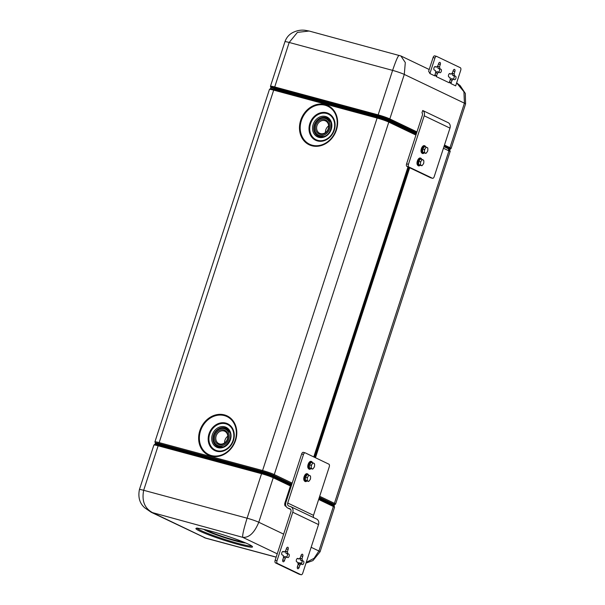 <?xml version="1.0" encoding="UTF-8"?>
<svg xmlns="http://www.w3.org/2000/svg" width="605" height="605" viewBox="0 0 605 605"><rect width="100%" height="100%" fill="white"/><g stroke="black" fill="none" stroke-linecap="round" stroke-linejoin="round"><path stroke-width="0.91" d="M313.73 517.646A2.692 2.284 115.6 0 1 313.496 515.339L329.264 466.81A2.246 1.18 105.1 0 0 328.878 464.164L305.253 452.865A2.246 1.18 105.1 0 0 305.147 452.827A2.246 1.18 105.1 0 0 303.491 454.484L287.723 503.012A2.692 2.284 115.6 0 0 288.774 506.045A2.692 2.284 115.6 0 0 289.107 506.166L290.219 506.461A4.938 4.19 115.6 0 1 290.823 506.688A4.938 4.19 115.6 0 1 292.76 512.246L276.992 560.774A2.246 1.18 -74.9 0 0 277.37 563.414L275.525 562.915A2.246 1.18 -74.9 0 1 275.146 560.275L290.914 511.747A2.692 2.284 115.6 0 0 289.855 508.714A2.692 2.284 115.6 0 0 289.523 508.593L288.419 508.291A4.938 4.19 115.6 0 1 287.806 508.064A4.938 4.19 115.6 0 1 285.878 502.513L301.645 453.984A2.246 1.18 -74.9 0 1 303.302 452.328A2.246 1.18 -74.9 0 1 303.407 452.374L305.041 452.812M422.714 110.496L448.486 122.815A4.938 4.19 115.6 0 1 449.976 128.116L434.208 176.645A2.246 1.18 -74.9 0 1 432.552 178.301A2.246 1.18 -74.9 0 1 432.446 178.263L408.821 166.965A2.246 1.18 -74.9 0 1 408.436 164.326L424.203 115.797A4.938 4.19 115.6 0 0 422.714 110.496L421.972 112.787A2.692 2.284 115.6 0 1 422.358 115.298L406.59 163.826A2.246 1.18 105.1 0 0 406.976 166.466L430.601 177.764A2.246 1.18 105.1 0 0 430.707 177.802A2.246 1.18 105.1 0 0 430.82 177.825M290.823 506.688L316.596 519.014A4.938 4.19 115.6 0 1 318.532 524.565L302.765 573.094A2.246 1.18 -74.9 0 1 301.101 574.75A2.246 1.18 -74.9 0 1 300.995 574.712L299.15 574.213A2.246 1.18 -74.9 0 0 299.256 574.251A2.246 1.18 -74.9 0 0 299.369 574.274M304.096 480.181A3.66 1.921 -74.9 0 1 304.375 476.15A3.66 1.921 -74.9 0 1 306.727 473.972M308.111 467.831A3.66 1.921 -74.9 0 1 308.391 463.808A3.66 1.921 -74.9 0 1 310.736 461.623M277.37 563.414L300.995 574.712M283.586 557.281A3.819 1.996 -74.9 0 1 283.314 555.435L282.134 554.868A1.8 0.938 -74.9 0 1 281.832 552.758A1.8 0.938 -74.9 0 1 283.155 551.435A1.8 0.938 -74.9 0 1 283.238 551.465L284.426 552.032A3.819 1.996 -74.9 0 1 285.658 550.898L286.422 548.561A1.8 0.938 -74.9 0 1 287.746 547.23A1.8 0.938 -74.9 0 1 288.139 549.378L287.375 551.722A3.819 1.996 -74.9 0 1 287.647 553.567L288.827 554.135A1.8 0.938 -74.9 0 1 289.13 556.245A1.8 0.938 -74.9 0 1 287.806 557.568A1.8 0.938 -74.9 0 1 287.715 557.538L286.536 556.978A3.819 1.996 -74.9 0 1 285.303 558.105L284.539 560.449A1.8 0.938 -74.9 0 1 283.216 561.773A1.8 0.938 -74.9 0 1 282.822 559.625L283.586 557.281M300.919 555.866L302.742 556.366A1.8 0.938 -74.9 0 0 302.349 554.218A1.8 0.938 -74.9 0 0 301.025 555.541L300.262 557.886A3.819 1.996 -74.9 0 0 299.029 559.012L297.841 558.445A1.8 0.938 -74.9 0 0 297.758 558.415A1.8 0.938 -74.9 0 0 296.435 559.738A1.8 0.938 -74.9 0 0 296.737 561.856L297.917 562.416A3.819 1.996 -74.9 0 0 298.189 564.268L297.426 566.605A1.8 0.938 -74.9 0 0 297.819 568.753A1.8 0.938 -74.9 0 0 299.142 567.43L299.906 565.093A3.819 1.996 -74.9 0 0 301.139 563.958L302.326 564.525A1.8 0.938 -74.9 0 0 302.409 564.556A1.8 0.938 -74.9 0 0 303.733 563.232A1.8 0.938 -74.9 0 0 303.43 561.115L301.585 560.623A1.8 0.938 -74.9 0 1 301.887 562.733A1.8 0.938 -74.9 0 1 301.086 563.943M302.742 556.366L301.978 558.702A3.819 1.996 -74.9 0 1 302.25 560.555L303.43 561.115M275.525 562.915L299.15 574.213M286.536 556.978L284.69 556.479A3.819 1.996 -74.9 0 1 283.48 557.598M285.628 550.913L285.53 551.223A3.819 1.996 -74.9 0 1 285.794 553.068L286.974 553.635A1.8 0.938 -74.9 0 1 287.284 555.753A1.8 0.938 -74.9 0 1 286.483 556.963M301.139 563.958L299.293 563.459A3.819 1.996 -74.9 0 1 298.084 564.578L299.906 565.093M301.978 558.702L300.133 558.203A3.819 1.996 -74.9 0 1 300.398 560.056L301.585 560.623M291.852 484.113L273.256 475.22A0.9 0.764 -64.4 0 0 274.269 474.57L388.796 122.104A0.9 0.764 -64.4 0 0 388.334 121.053L388.607 120.198L416.444 133.508M377.732 117.385L274.39 89.495A0.9 0.469 105.1 0 0 274.352 89.479A0.9 0.469 105.1 0 0 273.687 90.137L159.16 442.61A0.9 0.469 105.1 0 0 159.312 443.669L159.039 444.516A8.084 0.665 -162 0 0 155.213 443.873L155.493 443.019A8.084 0.665 18 0 1 159.312 443.669L262.744 471.582A0.9 0.469 -74.9 0 1 262.585 470.524L377.112 118.051A0.9 0.469 -74.9 0 1 377.777 117.393L388.448 121.091L416.172 134.348L388.546 121.151M419.976 158.268A3.66 1.921 105.1 0 0 417.624 160.454A3.66 1.921 105.1 0 0 417.344 164.477M423.984 145.926A3.66 1.921 105.1 0 0 421.64 148.104A3.66 1.921 105.1 0 0 421.352 152.135M443.442 148.233L448.933 150.857A8.984 0.734 -162 0 1 450.082 151.636C450.438 151.016 449.939 150.418 448.577 149.851L448.471 149.806A0.9 0.764 115.6 0 1 448.933 150.857L334.406 503.33A0.9 0.764 115.6 0 1 333.393 503.98A8.084 0.665 18 0 1 334.429 504.683L334.157 505.538A8.084 0.665 -162 0 0 333.113 504.835L319.085 498.127M319.364 497.272L333.393 503.98L333.113 504.835A0.9 0.764 -64.4 0 0 333.242 505.667L318.873 498.792M284.426 552.032L282.633 551.548M287.375 551.722L285.53 551.223M285.794 553.068L287.647 553.567M283.473 557.613L285.303 558.105M299.029 559.012L297.237 558.528M300.398 560.056L302.25 560.555M291.406 485.497L273.112 476.914A8.53 0.696 -162 0 0 262.01 473.065A0.9 0.469 105.1 0 0 262.464 472.429L262.744 471.582A8.084 0.665 18 0 1 273.256 475.22L272.976 476.075A8.084 0.665 -162 0 0 262.464 472.429L159.039 444.516A0.9 0.469 -74.9 0 1 158.586 445.151A8.53 0.696 -162 0 0 154.661 444.403L153.882 445.068L139.422 489.566A8.984 0.734 -162 0 1 143.672 490.292L247.097 518.198C243.702 529.133 242.257 535.516 242.764 537.346C249.071 537.875 254.41 532.846 258.781 522.251L283.639 534.132M415.93 135.081L388.796 122.104A8.984 0.734 18 0 0 377.112 118.051L273.687 90.137A8.984 0.734 -162 0 0 269.437 89.419L270.185 88.761L274.352 89.479L377.777 117.393A0.9 0.469 -74.9 0 1 377.815 117.408A8.084 0.665 18 0 1 388.334 121.053M429.202 69.507L400.896 55.962L405.305 62.557L404.284 74.423L464.421 103.183A8.984 0.734 18 0 1 465.578 103.962L451.118 148.459A8.984 0.734 18 0 0 449.961 147.68L444.478 145.056M456.639 82.9L463.929 91.763L464.421 103.183L449.961 147.68A0.9 0.764 -64.4 0 1 449.356 148.316L444.214 145.858M450.218 79.739L452.041 80.231A3.819 1.996 105.1 0 0 453.281 79.104L454.461 79.671A1.8 0.938 105.1 0 0 454.544 79.701A1.8 0.938 105.1 0 0 455.875 78.378A1.8 0.938 105.1 0 0 455.565 76.26L454.385 75.701A3.819 1.996 105.1 0 0 454.121 73.848L454.877 71.503A1.8 0.938 105.1 0 0 454.491 69.363A1.8 0.938 105.1 0 0 453.16 70.687L452.404 73.023A3.819 1.996 105.1 0 0 451.164 74.158L449.984 73.591A1.8 0.938 105.1 0 0 449.901 73.56A1.8 0.938 105.1 0 0 448.57 74.884A1.8 0.938 105.1 0 0 448.88 76.994L450.06 77.561A3.819 1.996 105.1 0 0 450.324 79.414L449.568 81.751A1.8 0.938 -74.9 0 0 449.409 82.87L436.167 76.54L435.676 75.322A17.961 15.231 -64.4 0 0 435.086 74.377M436.167 76.54A1.8 0.938 105.1 0 0 436.681 75.587L437.438 73.25A3.819 1.996 105.1 0 0 438.678 72.116L439.858 72.683A1.8 0.938 105.1 0 0 439.941 72.713A1.8 0.938 105.1 0 0 441.272 71.39A1.8 0.938 105.1 0 0 440.962 69.28L439.782 68.713A3.819 1.996 105.1 0 0 439.517 66.86L440.274 64.523A1.8 0.938 105.1 0 0 439.888 62.376A1.8 0.938 105.1 0 0 438.557 63.699L437.793 66.043A3.819 1.996 105.1 0 0 436.56 67.17L435.381 66.611A1.8 0.938 105.1 0 0 435.298 66.573A1.8 0.938 105.1 0 0 433.966 67.896A1.8 0.938 105.1 0 0 434.277 70.014L435.456 70.581A3.819 1.996 105.1 0 0 435.721 72.426L434.957 74.77A1.8 0.938 105.1 0 0 434.798 75.89L429.898 73.545A17.961 15.231 -64.4 0 0 428.627 71.277L433.089 57.535L434.942 58.035L429.898 73.545M436.485 56.363L434.859 55.925A2.246 1.18 105.1 0 0 434.753 55.879L436.598 56.378A2.246 1.18 105.1 0 1 436.704 56.424L460.329 67.715A2.246 1.18 105.1 0 1 460.708 70.362L455.671 85.872L450.77 83.528L450.279 82.303A17.961 15.231 -64.4 0 0 449.689 81.365M306.085 481.058A3.365 1.762 -74.9 0 1 305.971 481.036A3.365 1.762 -74.9 0 1 305.17 480.219A3.365 1.762 -74.9 0 1 305.48 476.392A3.365 1.762 -74.9 0 1 307.726 474.532A3.365 1.762 -74.9 0 1 307.839 474.57M310.093 468.716A3.365 1.762 -74.9 0 1 309.987 468.693A3.365 1.762 -74.9 0 1 309.178 467.869A3.365 1.762 -74.9 0 1 309.488 464.043A3.365 1.762 -74.9 0 1 311.741 462.19A3.365 1.762 -74.9 0 1 311.847 462.228M419.333 165.354A3.365 1.762 -74.9 0 1 419.22 165.331A3.365 1.762 -74.9 0 1 418.418 164.515A3.365 1.762 -74.9 0 1 418.728 160.688A3.365 1.762 -74.9 0 1 420.974 158.828A3.365 1.762 -74.9 0 1 421.08 158.865M423.341 153.012A3.365 1.762 -74.9 0 1 423.228 152.989A3.365 1.762 -74.9 0 1 422.426 152.173A3.365 1.762 -74.9 0 1 422.736 148.346A3.365 1.762 -74.9 0 1 424.982 146.486A3.365 1.762 -74.9 0 1 425.096 146.523M399.338 55.463C398.445 54.828 396.199 59.797 392.607 70.377A8.984 0.734 18 0 1 404.284 74.423L389.824 118.92L416.966 131.898M435.615 72.759L437.438 73.25M450.226 79.724A3.819 1.996 105.1 0 0 451.436 78.605L453.281 79.104M453.221 79.089A1.8 0.938 105.1 0 0 454.03 77.879A1.8 0.938 105.1 0 0 453.72 75.761L455.565 76.26M454.385 75.701L452.54 75.201L453.72 75.761M452.54 75.201A3.819 1.996 105.1 0 0 452.275 73.349L454.121 73.848M435.623 72.736A3.819 1.996 105.1 0 0 436.825 71.617L438.678 72.116M438.617 72.101A1.8 0.938 105.1 0 0 439.419 70.891A1.8 0.938 105.1 0 0 439.117 68.781L440.962 69.28M439.782 68.713L437.937 68.214L439.117 68.781M437.937 68.214A3.819 1.996 105.1 0 0 437.665 66.368L437.77 66.051M434.753 55.879A2.246 1.18 105.1 0 0 433.089 57.535M436.598 56.378A2.246 1.18 105.1 0 0 434.942 58.035M452.041 80.231L451.285 82.575L450.279 82.303M450.77 83.528A1.8 0.938 105.1 0 0 451.285 82.575M309.306 480.816A3.01 1.573 -74.9 0 1 308.368 481.277L307.673 480.945A3.01 1.573 -74.9 0 1 307.416 480.514A3.01 1.573 -74.9 0 1 307.242 479.833L307.279 478.464A3.01 1.573 -74.9 0 1 307.786 476.899L308.527 475.863A3.01 1.573 -74.9 0 1 309.465 475.409L310.168 475.742A3.01 1.573 -74.9 0 1 310.418 476.173A3.01 1.573 -74.9 0 1 310.599 476.853L310.554 478.222A3.01 1.573 -74.9 0 1 310.047 479.788L308.671 481.451L306.977 480.998A3.365 1.762 -74.9 0 1 306.19 481.096A3.365 1.762 -74.9 0 1 305.389 480.279A3.365 1.762 -74.9 0 1 305.366 480.226A3.365 1.762 -74.9 0 1 305.457 477.08A3.365 1.762 -74.9 0 1 307.159 474.698A3.365 1.762 -74.9 0 1 307.953 474.592A3.365 1.762 -74.9 0 1 308.573 475.069M307.242 479.833L307.06 480.68L306.622 480.567A3.365 1.762 -74.9 0 1 306.622 480.559L305.366 480.219L306.977 480.998M306.712 477.413A3.365 1.762 -74.9 0 1 306.72 477.405L305.457 477.08L305.366 480.219L306.622 480.559M307.279 478.464L307.159 477.534L305.464 477.073L307.159 474.698L308.421 475.031L307.166 474.691M313.322 468.474A3.01 1.573 -74.9 0 1 312.377 468.928L311.681 468.595A3.01 1.573 -74.9 0 1 311.424 468.172A3.01 1.573 -74.9 0 1 311.25 467.483L311.288 466.122A3.01 1.573 -74.9 0 1 311.802 464.549L312.535 463.521A3.01 1.573 -74.9 0 1 313.481 463.067L314.176 463.4A3.01 1.573 -74.9 0 1 314.434 463.823A3.01 1.573 -74.9 0 1 314.608 464.511L314.57 465.873A3.01 1.573 -74.9 0 1 314.055 467.446L312.687 469.109L310.985 468.648A3.365 1.762 -74.9 0 1 310.206 468.754A3.365 1.762 -74.9 0 1 309.397 467.93A3.365 1.762 -74.9 0 1 309.382 467.884A3.365 1.762 -74.9 0 1 309.473 464.731A3.365 1.762 -74.9 0 1 311.174 462.349A3.365 1.762 -74.9 0 1 311.961 462.25A3.365 1.762 -74.9 0 1 312.588 462.727M311.25 467.483L311.076 468.338L310.637 468.217A3.365 1.762 -74.9 0 1 310.63 468.217L309.374 467.877L310.985 468.648M311.288 466.122L310.728 465.071A3.365 1.762 -74.9 0 1 310.728 465.064L309.473 464.731L309.374 467.877L310.63 468.217M310.728 465.071L309.473 464.723L311.174 462.349L312.43 462.689L311.174 462.349M285.038 502.846L290.498 486.049L290.294 485.127A0.9 0.764 115.6 0 1 290.423 485.966L290.65 485.747A0.9 0.764 -64.4 0 0 290.642 485.134M422.555 165.12A3.01 1.573 -74.9 0 1 421.617 165.573L420.921 165.241A3.01 1.573 -74.9 0 1 420.664 164.817A3.01 1.573 -74.9 0 1 420.49 164.129L420.528 162.76A3.01 1.573 -74.9 0 1 421.035 161.195L421.776 160.166A3.01 1.573 -74.9 0 1 422.714 159.705L423.417 160.038A3.01 1.573 -74.9 0 1 423.666 160.469A3.01 1.573 -74.9 0 1 423.848 161.149L423.802 162.518A3.01 1.573 -74.9 0 1 423.296 164.084L421.919 165.755L420.225 165.294A3.365 1.762 -74.9 0 1 419.439 165.392A3.365 1.762 -74.9 0 1 418.637 164.575A3.365 1.762 -74.9 0 1 418.615 164.522A3.365 1.762 -74.9 0 1 418.705 161.376A3.365 1.762 -74.9 0 1 420.407 158.994A3.365 1.762 -74.9 0 1 421.193 158.888A3.365 1.762 -74.9 0 1 421.821 159.372M420.49 164.129L420.309 164.983L419.87 164.862A3.365 1.762 -74.9 0 1 419.87 164.855L418.615 164.522L420.225 165.294M419.961 161.716A3.365 1.762 -74.9 0 1 419.968 161.709L418.705 161.376L418.615 164.522L419.87 164.855M420.528 162.76L420.407 161.83L418.713 161.369L420.407 158.994L421.67 159.327L420.414 158.994M426.57 152.77A3.01 1.573 -74.9 0 1 425.625 153.231L424.929 152.899A3.01 1.573 -74.9 0 1 424.672 152.468A3.01 1.573 -74.9 0 1 424.498 151.787L424.536 150.418A3.01 1.573 -74.9 0 1 425.05 148.853L425.784 147.817A3.01 1.573 -74.9 0 1 426.729 147.363L427.425 147.696A3.01 1.573 -74.9 0 1 427.682 148.119A3.01 1.573 -74.9 0 1 427.856 148.807L427.818 150.176A3.01 1.573 -74.9 0 1 427.304 151.742L425.935 153.405L424.234 152.952A3.365 1.762 -74.9 0 1 423.455 153.05A3.365 1.762 -74.9 0 1 422.645 152.233A3.365 1.762 -74.9 0 1 422.63 152.18L424.234 152.952M424.498 151.787L424.324 152.634L423.886 152.52A3.365 1.762 -74.9 0 1 423.878 152.513L422.623 152.173A3.365 1.762 -74.9 0 1 422.721 149.034A3.365 1.762 -74.9 0 1 424.423 146.652A3.365 1.762 -74.9 0 1 425.209 146.546A3.365 1.762 -74.9 0 1 425.829 147.023M424.536 150.418L423.976 149.367A3.365 1.762 -74.9 0 1 423.976 149.359L422.721 149.034L422.623 152.173M423.976 149.367L422.721 149.027L424.423 146.652L425.678 146.985L424.423 146.644M423.878 152.513L422.63 152.18M400.896 55.962L309.125 31.029L297.418 32.39L289.175 42.463L392.607 70.377L378.148 114.874A8.984 0.734 18 0 1 389.824 118.92A0.9 0.764 -64.4 0 1 389.219 119.563L416.701 132.707M434.768 66.686L436.56 67.17M437.665 66.368L439.517 66.86M449.379 73.674L451.164 74.158M310.599 476.853L310.168 475.742M310.554 478.222L310.38 479.069L310.554 478.222M310.047 479.788L310.38 479.069L310.047 479.788M307.673 480.945L307.06 480.68M309.465 475.409L308.421 475.031M307.786 476.899L307.159 477.534M308.527 475.863L308.86 475.152M314.608 464.511L314.176 463.4M314.57 465.873L314.388 466.727L314.57 465.873M314.055 467.446L314.388 466.727L314.055 467.446M311.681 468.595L311.076 468.338M313.481 463.067L312.43 462.689M311.802 464.549L311.167 465.185M312.535 463.521L312.868 462.802M423.848 161.149L423.417 160.038M423.802 162.518L423.629 163.373L423.802 162.518M423.296 164.084L423.629 163.373L423.296 164.084M420.921 165.241L420.309 164.983M422.714 159.705L421.67 159.327M421.035 161.195L420.407 161.83M421.776 160.166L422.108 159.448M427.856 148.807L427.735 147.877M427.818 150.176L427.637 151.023L427.818 150.176M427.304 151.742L427.637 151.023L427.304 151.742M424.929 152.899L424.324 152.634M426.729 147.363L425.678 146.985M425.05 148.853L424.415 149.488M425.784 147.817L426.117 147.106M297.91 562.809L301.782 563.021M306.243 562.378L314.063 558.309L318.911 551.004L311.144 547.291M276.175 557.099L205.662 538.064L154.116 513.418C144.996 509.266 141.51 501.553 143.672 490.292L158.132 445.787L261.557 473.7L247.097 518.198A8.984 0.734 -162 0 1 258.781 522.251L273.241 477.746L290.423 485.966L284.955 502.793A2.798 1.467 -74.9 0 0 285.431 506.09A0.9 0.764 -64.4 0 0 285.394 505.387A2.133 1.119 -74.9 0 1 284.993 504.925A2.133 1.119 -74.9 0 1 285.031 502.884L284.955 502.793M277.241 553.825L242.764 537.346L151.235 512.276L205.798 538.193L276.152 557.175M324.076 136.473A8.984 7.615 115.6 0 1 321.3 136.322A8.984 7.615 115.6 0 1 320.189 135.906L318.328 135.021A8.984 7.615 115.6 0 1 315.054 124.267A8.984 7.615 115.6 0 1 324.968 118.398A8.984 7.615 115.6 0 1 326.08 118.814A8.984 7.615 115.6 0 1 329.354 129.561A8.984 7.615 115.6 0 1 319.44 135.429A8.984 7.615 115.6 0 1 318.328 135.021M326.08 118.814L327.94 119.699A8.984 7.615 115.6 0 1 330.822 122.369M217.498 445.348A8.984 7.615 -64.4 0 0 218.609 445.756A8.984 7.615 -64.4 0 0 228.524 439.888A8.984 7.615 -64.4 0 0 225.249 429.142A8.984 7.615 -64.4 0 0 224.137 428.726A8.984 7.615 -64.4 0 0 214.223 434.594A8.984 7.615 -64.4 0 0 217.498 445.348L219.358 446.233A8.984 7.615 -64.4 0 0 220.47 446.641A8.984 7.615 -64.4 0 0 223.253 446.8M229.991 432.704A8.984 7.615 -64.4 0 0 229.204 431.615A8.984 7.615 -64.4 0 0 227.109 430.026L225.249 429.142M324.59 119.571A7.744 6.572 115.6 0 1 328.575 128.631A7.744 6.572 115.6 0 1 319.818 134.257A7.744 6.572 115.6 0 1 315.833 125.197A7.744 6.572 115.6 0 1 324.59 119.571M223.759 429.898A7.744 6.572 115.6 0 1 227.745 438.958A7.744 6.572 115.6 0 1 218.987 444.584A7.744 6.572 115.6 0 1 215.002 435.524A7.744 6.572 115.6 0 1 223.759 429.898M324.741 120.629A6.852 5.808 115.6 0 1 325.588 120.939A6.852 5.808 115.6 0 1 328.084 129.137A6.852 5.808 115.6 0 1 320.521 133.614A6.852 5.808 115.6 0 1 319.682 133.297A6.852 5.808 115.6 0 1 317.179 125.099A6.852 5.808 115.6 0 1 324.741 120.629M223.91 430.957A6.852 5.808 115.6 0 1 224.757 431.267A6.852 5.808 115.6 0 1 227.253 439.464A6.852 5.808 115.6 0 1 219.691 443.941A6.852 5.808 115.6 0 1 218.851 443.624A6.852 5.808 115.6 0 1 216.348 435.426A6.852 5.808 115.6 0 1 223.91 430.957M325.437 132.578A6.852 5.808 115.6 0 1 328.636 125.878M224.606 442.905A6.852 5.808 115.6 0 1 227.805 436.205M314.018 457.062L408.201 167.192L408.965 167.419M288.419 508.291L290.604 509.342M301.645 453.984L303.491 454.484M276.992 560.774L275.146 560.275M314.744 457.403L408.942 167.472L409.426 167.638M292.17 483.13L274.269 474.57A8.984 0.734 18 0 0 262.585 470.524L159.16 442.61A8.984 0.734 -162 0 0 154.918 441.892L269.437 89.419M407.982 166.95L313.761 456.934M408.821 166.965L406.976 166.466M408.436 164.326L406.59 163.826M432.446 178.263L430.601 177.764M319.682 496.289L334.406 503.33A8.984 0.734 -162 0 1 335.563 504.109L450.082 151.636M409.683 167.759L315.462 457.751M287.723 503.012L313.496 515.339M292.76 512.246L318.532 524.565M289.523 508.593L290.166 508.896M424.203 115.797L449.976 128.116M306.788 481.073A3.91 2.049 -74.9 0 1 304.527 480.506A3.91 2.049 -74.9 0 1 305.419 475.122A3.91 2.049 -74.9 0 1 308.429 474.864A3.91 2.049 -74.9 0 1 308.452 474.91M310.796 468.724A3.91 2.049 -74.9 0 1 308.535 468.157A3.91 2.049 -74.9 0 1 309.427 462.78A3.91 2.049 -74.9 0 1 312.437 462.515A3.91 2.049 -74.9 0 1 312.46 462.568M286.309 548.886L288.139 549.378M288.827 554.135L286.974 553.635M284.539 560.449L282.732 559.958M299.142 567.43L297.335 566.945M291.58 484.968L272.976 476.075A0.9 0.764 -64.4 0 0 273.112 476.914A0.9 0.764 115.6 0 1 273.241 477.746A8.984 0.734 -162 0 0 261.557 473.7A0.9 0.469 105.1 0 1 262.01 473.065L158.586 445.151A0.9 0.469 105.1 0 0 158.132 445.787A8.984 0.734 -162 0 0 153.882 445.068M337.454 119.525A21.735 18.43 115.6 0 1 321.247 145.563A21.735 18.43 115.6 0 1 299.656 130.816A21.735 18.43 115.6 0 1 315.855 104.771A21.735 18.43 115.6 0 1 337.454 119.525M205.239 421.383A21.735 18.43 115.6 0 1 232.169 419.726A21.735 18.43 115.6 0 1 230.202 449.606A21.735 18.43 115.6 0 1 203.272 451.262A21.735 18.43 115.6 0 1 205.239 421.383M448.471 149.798L448.744 148.959A8.084 0.665 18 0 1 449.787 149.662L451.118 148.459M443.957 146.667L448.744 148.959A0.9 0.764 115.6 0 1 449.356 148.316A8.53 0.696 18 0 1 450.339 149.125M420.036 165.369A3.91 2.049 -74.9 0 1 417.775 164.802A3.91 2.049 -74.9 0 1 418.66 159.425A3.91 2.049 -74.9 0 1 421.677 159.16A3.91 2.049 -74.9 0 1 421.7 159.213M424.045 153.027A3.91 2.049 -74.9 0 1 421.783 152.46A3.91 2.049 -74.9 0 1 422.676 147.075A3.91 2.049 -74.9 0 1 425.686 146.818A3.91 2.049 -74.9 0 1 425.708 146.864M300.382 130.71A21.062 17.863 115.6 0 1 316.082 105.474A21.062 17.863 115.6 0 1 337.015 119.767A21.062 17.863 115.6 0 1 321.308 145.003A21.062 17.863 115.6 0 1 300.382 130.71M229.96 449.243A21.062 17.863 115.6 0 1 203.87 450.846A21.062 17.863 115.6 0 1 205.776 421.889A21.062 17.863 115.6 0 1 231.866 420.286A21.062 17.863 115.6 0 1 229.96 449.243M274.398 89.495L274.67 88.64L378.095 116.553A8.084 0.665 18 0 1 388.607 120.198A0.9 0.764 115.6 0 1 389.219 119.563A8.53 0.696 18 0 0 378.117 115.714A0.9 0.469 -74.9 0 1 378.148 114.874L274.715 86.961L289.175 42.463A8.984 0.734 18 0 0 284.932 41.745L270.473 86.243A8.984 0.734 18 0 1 274.715 86.961A0.9 0.469 -74.9 0 0 274.693 87.801L378.117 115.714A0.9 0.469 -74.9 0 1 378.095 116.553L377.822 117.4M435.676 75.322L436.681 75.587M334.157 505.538L334.285 506.287A8.53 0.696 -162 0 0 333.242 505.667A0.9 0.764 115.6 0 1 333.37 506.506L318.911 551.004A8.984 0.734 -162 0 1 320.068 551.79L334.527 507.285A8.984 0.734 -162 0 0 333.37 506.506L318.654 499.465M291.232 486.027L290.65 485.747L285.068 502.929A1.8 0.938 105.1 0 0 285.371 505.039A0.446 0.378 -64.4 0 0 285.394 505.387L285.787 505.576M309.132 130.703A14.868 12.607 115.6 0 1 320.211 112.901A14.868 12.607 115.6 0 1 334.981 122.989A14.868 12.607 115.6 0 1 323.902 140.791A14.868 12.607 115.6 0 1 309.132 130.703M212.695 427.523A14.868 12.607 -64.4 0 0 211.349 447.957A14.868 12.607 -64.4 0 0 229.764 446.823A14.868 12.607 -64.4 0 0 231.102 426.389A14.868 12.607 -64.4 0 0 212.695 427.523M440.274 64.523L438.451 64.032M454.877 71.503L453.054 71.012M286.12 506.423L285.431 506.09M270.609 88.723L270.843 87.997A8.084 0.665 18 0 1 274.67 88.64A0.9 0.469 105.1 0 0 274.693 87.801A8.53 0.696 18 0 0 270.715 87.241L270.473 86.243M309.866 130.597A14.187 12.032 115.6 0 1 320.446 113.604A14.187 12.032 115.6 0 1 334.542 123.231A14.187 12.032 115.6 0 1 323.962 140.231A14.187 12.032 115.6 0 1 309.866 130.597M229.522 446.452A14.187 12.032 115.6 0 1 211.939 447.534A14.187 12.032 115.6 0 1 213.225 428.03A14.187 12.032 115.6 0 1 230.8 426.948A14.187 12.032 115.6 0 1 229.522 446.452M283.42 556.781L284.146 557.129M320.839 116.591A11.003 9.332 115.6 0 1 331.767 124.055A11.003 9.332 115.6 0 1 323.569 137.237A11.003 9.332 115.6 0 1 312.634 129.772A11.003 9.332 115.6 0 1 320.839 116.591M214.057 445.219A11.003 9.332 115.6 0 1 215.055 430.094A11.003 9.332 115.6 0 1 228.682 429.263A11.003 9.332 115.6 0 1 227.692 444.388A11.003 9.332 115.6 0 1 214.057 445.219M195.914 528.649A29.751 2.435 -162 0 0 224.969 540.507A29.751 2.435 -162 0 0 252.512 546.761A29.751 2.435 -162 0 0 223.457 534.896A29.751 2.435 -162 0 0 195.914 528.649M323.63 136.669A10.103 8.568 115.6 0 1 318.275 136.238A10.103 8.568 115.6 0 1 313.912 126.551A10.103 8.568 115.6 0 1 321.384 117.642A10.103 8.568 115.6 0 1 326.995 118.005C334.172 120.758 331.88 134.696 323.743 136.586L318.275 136.238M226.164 428.332L228.44 430.057C235.118 436.591 225.302 451.141 217.445 446.566A10.103 8.568 115.6 0 1 215.085 444.773A10.103 8.568 115.6 0 1 214.934 432.242A10.103 8.568 115.6 0 1 226.164 428.332A10.103 8.568 115.6 0 1 228.395 429.981M197.154 528.271A28.858 2.367 -162 0 0 223.759 539.1A28.858 2.367 -162 0 0 251.65 545.975M327.464 118.255A10.103 8.568 -64.4 0 0 322.352 118.104A10.103 8.568 -64.4 0 0 321.656 118.338M315.182 131.867A10.103 8.568 -64.4 0 0 318.759 136.45M217.929 446.777A10.103 8.568 115.6 0 1 216.053 445.242A10.103 8.568 115.6 0 1 214.351 442.187M220.81 428.673A10.103 8.568 115.6 0 1 226.633 428.574M321.936 136.911A9.491 8.046 115.6 0 1 317.625 134.62M325.331 118.512A9.491 8.046 115.6 0 1 329.823 120.433M221.112 447.239A9.491 8.046 115.6 0 1 216.787 444.947M224.493 428.832A9.491 8.046 115.6 0 1 228.993 430.76M245.622 542.942A22.453 1.838 18 0 1 224.266 537.535A22.453 1.838 18 0 1 203.817 529.36M244.133 542.314A20.585 1.686 18 0 1 224.319 537.391A20.585 1.686 18 0 1 205.39 529.723M243.112 541.898A19.95 1.633 18 0 1 224.41 537.096A19.95 1.633 18 0 1 206.464 529.988M287.806 508.064L290.672 509.44M303.302 452.328L305.147 452.827M432.552 178.301L430.707 177.802M301.101 574.75L299.256 574.251M408.103 167.003L313.882 456.994M307.234 480.642C306.047 482.026 304.988 481.951 304.058 480.408C302.704 477.663 306.062 471 308.421 474.827L308.618 475.507M311.242 468.293C310.062 469.677 309.004 469.601 308.066 468.066C306.72 465.321 310.078 458.658 312.43 462.485L312.626 463.165M420.483 164.938C419.295 166.322 418.236 166.246 417.306 164.711C415.953 161.958 419.31 155.304 421.67 159.13L421.867 159.803M424.491 152.596C423.311 153.98 422.252 153.904 421.314 152.362C419.961 149.617 423.326 142.954 425.678 146.781L425.875 147.461M334.391 504.804L335.563 504.109M449.545 150.388L449.787 149.662M456.646 82.862L460.171 85.645L465.343 93.457L465.578 103.962M155.455 443.14L154.918 441.892M284.993 504.925L285.068 502.876L290.536 486.042A0.9 0.9 0 0 0 290.521 485.444M334.285 506.287L334.527 507.285M309.125 31.029L304.867 30.258C302.908 30.106 298.295 29.584 292.049 32.95C288.691 34.924 286.316 37.858 284.932 41.745M310.342 479.289L310.486 478.842M314.35 466.939L314.494 466.5M155.213 443.873L154.661 444.403M270.843 87.997L270.715 87.241M423.591 163.584L423.727 163.146M427.599 151.235L427.743 150.796M297.917 562.96L301.608 563.361M306.017 563.081L312.951 560.585L320.068 551.79M251.922 546.141L251.4 545.801C250.251 544.742 244.087 542.171 232.91 538.072C221.876 534.238 212.226 531.341 203.961 529.39C196.701 527.779 196.391 528.392 196.731 528.309L197.048 527.938M151.235 512.276L144.829 507.89C139.71 503.466 137.902 497.355 139.422 489.566M204.104 537.565L205.798 538.193M245.743 542.987L237.016 541.309L224.311 537.558L211.712 533.088L203.688 529.33"/></g></svg>
